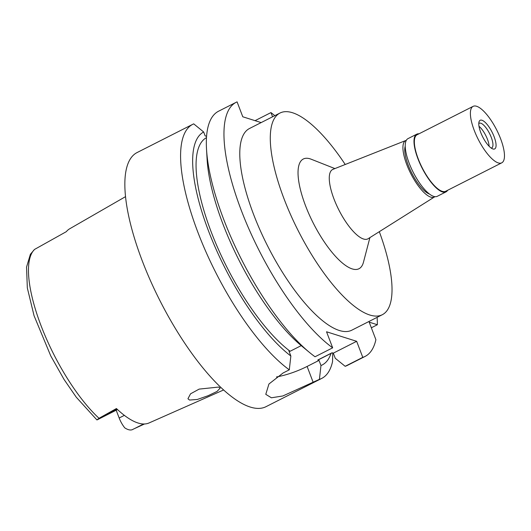 <?xml version="1.0" encoding="UTF-8"?>
<svg xmlns="http://www.w3.org/2000/svg" width="531" height="531" viewBox="0 0 531 531"><rect width="100%" height="100%" fill="white"/><g stroke="black" fill="none" stroke-linecap="round" stroke-linejoin="round"><path stroke-width="0.8" d="M125.535 196.636L69.667 228.795A105.005 34.362 63.1 0 0 66.315 231.669L34.535 249.431A103.001 33.705 63.1 0 0 41.06 325.722A103.001 33.705 63.1 0 0 99.012 418.282L96.914 419.928L76.252 397.181L64.032 379.419L50.784 355.962L34.057 315.719L27.327 287.928L26.55 267.1L30.38 254.289L34.535 249.431M116.196 410.211L119.17 417.997A13.029 4.261 63.1 0 0 124.798 427.886C128.389 430.183 131.23 430.601 133.314 429.134L144.512 423.984M99.012 418.282L116.428 408.538A104.103 34.064 63.1 0 0 149.012 422.975L223.604 389.973M189.534 400.049L197.3 399.471L208.086 395.721L217.06 391.427L220.179 388.081L218.699 387.066L199.158 389.104L190.536 393.823L187.941 398.754L189.534 400.049M192.833 124.274L137.098 152.55A142.481 46.622 63.1 0 0 142.262 260.854A142.481 46.622 63.1 0 0 266.011 406.68L321.746 378.404A142.481 46.622 -116.9 0 1 319.416 379.353L282.817 395.98L271.407 397.792L265.779 394.334L268.932 384.013L283.116 372.961L289.295 369.828A142.481 46.622 -116.9 0 1 197.997 232.578A142.481 46.622 -116.9 0 1 192.833 124.274A142.481 46.622 -116.9 0 1 193.715 123.862L203.658 131.987L205.139 135.87L206.579 136.328M332.758 352.976L332.532 361.704A142.481 46.622 -116.9 0 1 321.746 378.404M276.485 376.95A36.188 10.454 -20.9 0 0 307.104 366.443L319.012 360.403L317.784 360.011A124.387 40.701 63.1 0 0 319.29 359.368L332.214 352.81M319.012 360.403L320.97 365.534L319.416 379.353M331.005 353.42A130.706 42.772 -116.9 0 1 320.97 365.534M289.295 369.828L290.855 356.002A130.706 42.772 -116.9 0 1 209.44 233.341A130.706 42.772 -116.9 0 1 203.658 131.987M206.493 137.642A124.387 40.701 63.1 0 0 212.274 234.689A124.387 40.701 63.1 0 0 290.125 351.263L288.897 350.872L290.855 356.002M301.223 345.628L290.125 351.263M317.784 360.011L332.081 352.763L333.309 353.148L356.653 341.307L362.779 357.356A142.481 46.622 -116.9 0 0 365.116 356.407A142.481 46.622 -116.9 0 0 375.895 339.701L369.198 322.158L377.362 324.74A142.481 46.622 -116.9 0 0 377.11 317.352M206.526 149.257A142.481 46.622 63.1 0 0 309.679 352.604L301.747 346.059A130.706 42.772 63.1 0 1 207.117 159.519L206.526 149.257A142.481 46.622 63.1 0 1 218.58 111.211L236.202 102.277A142.481 46.622 -116.9 0 0 242.7 214.02A142.481 46.622 -116.9 0 0 332.665 347.825L326.538 331.775L356.653 341.307M272.576 116.793L270.969 112.585A142.481 46.622 -116.9 0 1 274.799 115.665M236.202 102.277A142.481 46.622 -116.9 0 1 237.085 101.866L242.78 116.78L261.146 122.588M279.996 113.03L249.504 128.495A113.076 37.004 63.1 0 0 253.599 214.451A113.076 37.004 63.1 0 0 351.814 330.182L382.307 314.717A113.076 37.004 -116.9 0 1 284.098 198.986A113.076 37.004 -116.9 0 1 279.996 113.03A113.076 37.004 -116.9 0 1 345.223 164.497M371.348 327.793L377.362 324.74M270.969 112.585L255.046 120.656M332.665 347.825L315.042 356.766A142.481 46.622 63.1 0 1 309.679 352.604M333.309 353.148L335.267 358.279L345.163 366.297L362.779 357.356M345.163 366.297A142.481 46.622 63.1 0 0 347.493 365.341L365.116 356.407M379.307 231.682A113.076 37.004 -116.9 0 1 382.307 314.717M334.902 168.586L311.259 159.247A61.516 20.132 63.1 0 0 305.551 205.769A61.516 20.132 63.1 0 0 338.831 259.792A61.516 20.132 63.1 0 0 363.476 262.188L369.908 237.596M405.93 140.456L332.964 169.349A38.902 12.731 -116.9 0 0 334.019 199.079A38.902 12.731 63.1 0 0 368.149 238.711L434.564 196.901A31.661 10.361 -116.9 0 1 406.792 164.65A31.661 10.361 -116.9 0 1 405.93 140.456A31.661 10.361 -116.9 0 1 406.315 140.323M434.896 196.662A31.661 10.361 -116.9 0 1 434.564 196.901M405.226 146.217A28.269 9.253 63.1 0 0 408.2 165.095A28.269 9.253 63.1 0 0 429.499 194.061M416.769 134.177L408 138.624A32.338 10.58 63.1 0 0 409.175 163.209A32.338 10.58 63.1 0 0 437.265 196.311L446.033 191.864A32.338 10.58 -116.9 0 1 417.943 158.762A32.338 10.58 -116.9 0 1 416.769 134.177A32.338 10.58 -116.9 0 1 418.999 133.805M447.646 190.277A32.338 10.58 -116.9 0 1 446.033 191.864M473.108 106.359L417.074 134.781A31.661 10.361 63.1 0 0 418.222 158.849A31.661 10.361 63.1 0 0 445.721 191.253L501.755 162.831A31.661 10.361 -116.9 0 1 474.256 130.427A31.661 10.361 -116.9 0 1 473.108 106.359A31.661 10.361 -116.9 0 1 500.607 138.764A31.661 10.361 -116.9 0 1 501.755 162.831M494.115 136.713A16.056 5.257 63.1 0 0 485.427 122.608A16.056 5.257 63.1 0 0 478.995 121.984A16.056 5.257 63.1 0 0 480.747 132.478A16.056 5.257 63.1 0 0 492.622 148.853A16.056 5.257 63.1 0 0 494.115 136.713M491.155 148.03A13.793 4.513 63.1 0 0 491.766 147.864A13.793 4.513 63.1 0 0 491.268 137.376A13.793 4.513 63.1 0 0 479.287 123.258A13.793 4.513 63.1 0 0 478.789 123.657M479.008 126.325A13.793 4.513 -116.9 0 1 487.458 139.314A13.793 4.513 -116.9 0 1 489.131 146.277M119.17 417.997L124.367 415.361M100.14 417.651L117.012 409.096M143.576 423.99L134.582 428.55M307.104 366.443L313.23 382.493M117.504 409.547L97.034 419.928"/></g></svg>
